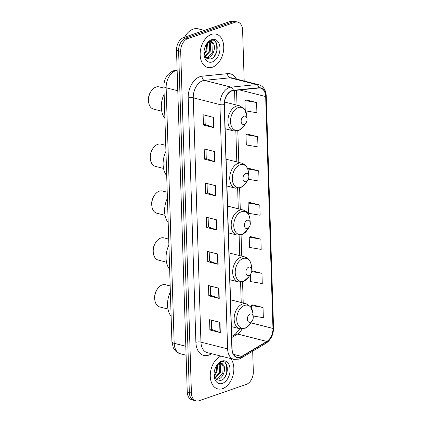 <?xml version="1.0" encoding="UTF-8"?>
<svg xmlns="http://www.w3.org/2000/svg" width="422" height="422" viewBox="0 0 422 422"><rect width="100%" height="100%" fill="white"/><g stroke="black" fill="none" stroke-linecap="round" stroke-linejoin="round"><path stroke-width="0.63" d="M244.196 81.035L242.592 30.02A10.745 7.105 104.2 0 0 237.866 22.155L233.698 21.1A10.745 7.105 104.2 0 0 230.734 21.269L183.565 37.584A10.745 7.105 104.2 0 0 176.517 50.382L187.252 391.98A10.745 7.105 104.2 0 0 191.978 399.845L194.062 400.373A10.745 7.105 104.2 0 1 189.336 392.507A10.745 7.105 104.2 0 0 194.062 400.373L196.146 400.9A10.745 7.105 104.2 0 0 199.11 400.731L246.279 384.416A10.745 7.105 104.2 0 0 253.327 371.618L252.683 351.183M237.866 22.155A10.745 7.105 104.2 0 0 234.901 22.324L187.732 38.639A10.745 7.105 104.2 0 0 180.679 51.442L178.601 50.909L189.336 392.507L178.601 50.909A10.745 7.105 104.2 0 1 185.648 38.112A10.745 7.105 104.2 0 0 178.601 50.909L176.517 50.382M234.901 22.324L232.817 21.796L185.648 38.112L232.817 21.796A10.745 7.105 104.2 0 1 235.782 21.627A10.745 7.105 104.2 0 0 232.817 21.796L230.734 21.269M222.568 388.646A17.191 11.368 104.2 0 0 232.96 375.48A17.191 11.368 104.2 0 0 230.755 358.584A17.191 11.368 104.2 0 1 232.96 375.48A17.191 11.368 104.2 0 1 222.568 388.646A17.191 11.368 104.2 0 1 217.826 388.915A17.191 11.368 104.2 0 0 222.568 388.646M212.466 67.204A17.191 11.368 104.2 0 0 223.602 50.155A17.191 11.368 104.2 0 0 216.185 34.145A17.191 11.368 104.2 0 0 211.438 34.409A17.191 11.368 104.2 0 0 200.302 51.463A17.191 11.368 104.2 0 0 207.724 67.473A17.191 11.368 104.2 0 0 212.466 67.204A17.191 11.368 104.2 0 0 223.602 50.155A17.191 11.368 104.2 0 0 216.185 34.145A17.191 11.368 104.2 0 0 211.438 34.409A17.191 11.368 104.2 0 0 200.302 51.463A17.191 11.368 104.2 0 0 207.724 67.473A17.191 11.368 104.2 0 0 212.466 67.204M240.282 357.065A11.463 7.58 -75.8 0 1 237.117 357.244A11.463 7.58 -75.8 0 1 232.074 348.852L224.398 104.545A11.463 7.58 -75.8 0 1 233.287 90.588L258.834 88.029A11.463 7.58 -75.8 0 1 260.627 88.161A11.463 7.58 -75.8 0 1 265.67 96.548L272.955 328.427A11.463 7.58 -75.8 0 1 266.799 341.44L241.637 356.426A11.463 7.58 -75.8 0 1 240.282 357.065M240.287 357.339A11.747 7.77 104.2 0 0 241.679 356.685L266.841 341.693A11.747 7.77 104.2 0 0 273.15 328.358L265.865 96.48A11.747 7.77 104.2 0 0 258.86 87.75L233.308 90.303A11.747 7.77 104.2 0 0 224.198 104.609L231.878 348.92A11.747 7.77 104.2 0 0 240.287 357.339M213.537 117.4L203.124 114.758L203.446 125.007L213.859 127.65L213.537 117.4M204.902 115.211L205.192 124.432L213.532 127.549A2.864 0.855 -1.8 0 0 213.859 127.65M205.192 124.4L203.446 125.007M214.613 151.561L204.195 148.919L204.517 159.168L214.935 161.811L214.613 151.561M205.978 149.367L206.263 158.593L214.603 161.705A2.864 0.855 -1.8 0 0 214.935 161.811M206.263 158.561L204.517 159.168M215.684 185.722L205.271 183.079L205.593 193.323L216.006 195.966L215.684 185.722M207.049 183.528L207.339 192.754L215.679 195.866A2.864 0.855 -1.8 0 0 216.006 195.966M207.339 192.722L205.593 193.323M219.978 322.361L209.565 319.718L209.887 329.962L220.305 332.605L219.978 322.361M211.343 320.166L211.633 329.392L219.973 332.504A2.864 0.855 -1.8 0 0 220.305 332.605M211.633 329.36L209.887 329.962M218.907 288.2L208.489 285.557L208.811 295.806L219.229 298.449L218.907 288.2M210.272 286.005L210.557 295.231L218.897 298.343A2.864 0.855 -1.8 0 0 219.229 298.449M210.557 295.2L208.811 295.806M217.831 254.039L207.418 251.396L207.74 261.645L218.153 264.288L217.831 254.039M209.196 251.85L209.486 261.07L217.826 264.188A2.864 0.855 -1.8 0 0 218.153 264.288M209.486 261.039L207.74 261.645M216.76 219.883L206.342 217.235L206.664 227.484L217.082 230.127L216.76 219.883M208.125 217.689L208.41 226.915L216.75 230.027A2.864 0.855 -1.8 0 0 217.082 230.127M208.41 226.883L206.664 227.484M220.928 356.089A17.191 11.368 104.2 0 0 210.362 373.343A17.191 11.368 104.2 0 0 217.826 388.915A17.191 11.368 104.2 0 1 210.362 373.343A17.191 11.368 104.2 0 1 220.928 356.089M180.679 51.442L191.419 393.035A10.745 7.105 104.2 0 0 196.146 400.9M257.652 136.67L245.989 134.708L246.311 144.957L257.979 146.919L257.652 136.67L247.239 134.101M245.562 110.854L256.903 112.758L256.581 102.514L246.168 99.945M260.875 239.153L249.212 237.185L249.534 247.434L261.197 249.397L260.875 239.153L250.462 236.584M250.378 274.432L250.605 281.595L262.273 283.558L261.951 273.308L251.792 270.729M253.179 316.004L263.344 317.719L263.022 307.469L252.609 304.9M248.289 179.271L259.05 181.08L258.728 170.831L248.315 168.262M259.799 204.992L248.136 203.029L248.458 213.274L260.126 215.241L259.799 204.992L249.386 202.423M248.136 203.029L249.492 202.375M249.212 237.185L250.562 236.531M261.951 273.308L251.686 271.583M263.022 307.469L251.359 305.507L251.438 308.023M251.359 305.507L252.709 304.853M247.587 168.615L248.416 168.214M258.728 170.831L247.725 168.979M245.989 134.708L247.345 134.054M256.581 102.514L244.918 100.547L245.219 110.168M244.918 100.547L246.269 99.893M217.53 364.814L217.035 371.919L214.228 375.933M216.919 365.362L216.212 371.713L214.054 375.1M219.672 363.732L220.653 365.178L220.342 372.763L215.141 378.133M219.171 363.88L219.825 364.967L219.519 372.552L214.903 377.711M216.634 365.505L220.052 362.936C221.265 362.73 222.188 363.231 222.832 364.439A8.097 5.354 104.2 0 0 221.445 363.743A8.097 5.354 104.2 0 0 219.208 363.864A8.097 5.354 104.2 0 0 216.291 366.074M222.832 364.439C226.535 367.05 223.85 377.764 218.411 378.988L215.79 379.009M221.086 363.669L223.132 365.811L222.821 373.391L217.583 378.777L215.742 378.956M214.044 375.031L216.349 379.557L220.484 380.502C229.457 378.497 229.41 359.175 221.339 361.844L216.771 365.31M222.405 383.387A11.679 7.723 104.2 0 0 230.064 369.477A11.679 7.723 104.2 0 0 221.703 361.111A11.679 7.723 104.2 0 0 216.813 365.23A11.679 7.723 104.2 0 0 214.102 375.918A11.679 7.723 104.2 0 0 222.405 383.387M225.359 362.973L226.419 364.603L226.181 374.53L224.209 378.075M170.172 285.952L165.382 284.739A11.463 7.58 104.2 0 0 162.222 284.919A11.463 7.58 104.2 0 0 157.417 288.959L156.921 289.708A9.669 6.393 104.2 0 0 154.674 298.554L154.758 299.446A11.463 7.58 104.2 0 0 159.743 306.958L167.961 309.041M157.417 288.959A11.463 7.58 104.2 0 0 154.758 299.446M250.193 314.021A4.299 2.843 104.2 0 0 247.371 319.143A4.299 2.843 104.2 0 0 250.446 322.223A4.299 2.843 104.2 0 0 252.25 320.704A4.299 2.843 104.2 0 0 253.247 316.774A4.299 2.843 104.2 0 0 250.193 314.021M170.361 291.961A19.697 13.029 104.2 0 0 171.126 316.252M168.7 239.089L163.91 237.871A11.463 7.58 104.2 0 0 160.745 238.05A11.463 7.58 104.2 0 0 155.945 242.096L155.449 242.84A9.669 6.393 104.2 0 0 153.202 251.686L153.281 252.578A11.463 7.58 104.2 0 0 158.271 260.089L166.49 262.178M155.945 242.096A11.463 7.58 104.2 0 0 153.281 252.578M248.716 267.158A4.299 2.843 104.2 0 0 245.899 272.274A4.299 2.843 104.2 0 0 248.975 275.355A4.299 2.843 104.2 0 0 250.779 273.836A4.299 2.843 104.2 0 0 251.776 269.906A4.299 2.843 104.2 0 0 248.716 267.158M168.89 245.098A19.697 13.029 104.2 0 0 169.655 269.384M167.228 192.221L162.438 191.002A11.463 7.58 104.2 0 0 159.273 191.182A11.463 7.58 104.2 0 0 154.473 195.228L153.972 195.972A9.669 6.393 104.2 0 0 151.73 204.818L151.809 205.714A11.463 7.58 104.2 0 0 156.799 213.221L165.018 215.31M154.473 195.228A11.463 7.58 104.2 0 0 151.809 205.714M247.245 220.289A4.299 2.843 104.2 0 0 244.428 225.406A4.299 2.843 104.2 0 0 247.503 228.487A4.299 2.843 104.2 0 0 249.302 226.973A4.299 2.843 104.2 0 0 250.304 223.038A4.299 2.843 104.2 0 0 247.245 220.289M167.418 198.229A19.697 13.029 104.2 0 0 168.178 222.515M165.756 145.353L160.967 144.139A11.463 7.58 104.2 0 0 157.802 144.313A11.463 7.58 104.2 0 0 153.001 148.359L152.5 149.103A9.669 6.393 104.2 0 0 150.253 157.955L150.337 158.846A11.463 7.58 104.2 0 0 155.328 166.358L163.546 168.441M153.001 148.359A11.463 7.58 104.2 0 0 150.337 158.846M245.773 173.421A4.299 2.843 104.2 0 0 242.951 178.543A4.299 2.843 104.2 0 0 246.031 181.618A4.299 2.843 104.2 0 0 247.83 180.104A4.299 2.843 104.2 0 0 248.827 176.169A4.299 2.843 104.2 0 0 245.773 173.421M165.941 151.361A19.697 13.029 104.2 0 0 166.706 175.652M163.958 88.103L159.168 86.885A11.463 7.58 104.2 0 0 156.003 87.064A11.463 7.58 104.2 0 0 151.203 91.11L150.701 91.854A9.669 6.393 104.2 0 0 148.454 100.7L148.539 101.596A11.463 7.58 104.2 0 0 153.529 109.103L161.747 111.192M151.203 91.11A11.463 7.58 104.2 0 0 148.539 101.596M243.974 116.171A4.299 2.843 104.2 0 0 241.152 121.288A4.299 2.843 104.2 0 0 244.232 124.369A4.299 2.843 104.2 0 0 246.031 122.855A4.299 2.843 104.2 0 0 247.028 118.92A4.299 2.843 104.2 0 0 243.974 116.171M164.142 94.111A19.697 13.029 104.2 0 0 164.907 118.397M204.338 30.4L198.129 28.823A17.909 11.842 104.2 0 0 193.186 29.102A17.909 11.842 104.2 0 0 184.593 37.226M207.429 43.371L206.933 50.482L204.127 54.491M206.817 43.925L206.11 50.271L203.953 53.663M209.57 42.29L210.552 43.735L210.24 51.32L205.039 56.69M209.069 42.437L209.723 43.529L209.417 51.109L204.802 56.268M206.532 44.062L209.95 41.498C211.164 41.287 212.087 41.789 212.73 42.997A8.097 5.354 104.2 0 0 211.343 42.3A8.097 5.354 104.2 0 0 209.106 42.427A8.097 5.354 104.2 0 0 206.189 44.632M212.73 42.997C216.433 45.613 213.748 56.321 208.31 57.545L205.688 57.566M210.984 42.226L213.031 44.368L212.72 51.948L207.482 57.334L205.641 57.513M203.942 53.594L206.247 58.115L210.383 59.059C219.35 57.054 219.308 37.737 211.237 40.401L206.669 43.867M212.303 61.944A11.679 7.723 104.2 0 0 219.962 48.039A11.679 7.723 104.2 0 0 211.601 39.668A11.679 7.723 104.2 0 0 206.711 43.793A11.679 7.723 104.2 0 0 204 54.475A11.679 7.723 104.2 0 0 212.303 61.944M215.257 41.53L216.317 43.16L216.08 53.088L214.107 56.638M177.145 70.363A14.327 9.474 104.2 0 0 175.541 70.732A14.327 9.474 104.2 0 0 166.147 87.797L174.175 343.308A14.327 9.474 104.2 0 0 180.479 353.794C178 353.13 175.995 351.748 174.45 349.643L173.278 347.654L171.928 341.836L163.9 86.32A7.163 2.142 178.2 0 0 166.147 87.797L177.783 90.751M185.812 346.262L174.175 343.308A7.163 2.142 178.2 0 1 171.928 341.836M177.14 70.321A7.163 5.222 -95.7 0 0 175.9 70.247L177.135 70.121M187.252 391.98L191.419 393.035M183.565 37.584L187.732 38.639M211.564 353.71L210.826 354.153A17.909 11.842 -75.8 0 1 195.882 342.316L188.207 98.01A3.582 1.071 178.2 0 1 193.265 97.82L200.946 342.131A14.327 9.474 104.2 0 0 207.244 352.618L233.909 359.386A14.327 9.474 -75.8 0 1 227.611 348.899A3.582 1.071 -1.8 0 0 231.878 348.92M188.207 98.01A17.909 11.842 -75.8 0 1 199.954 76.677A17.909 11.842 -75.8 0 1 202.091 76.203L227.643 73.644A17.909 11.842 -75.8 0 1 236.447 79.067M202.665 80.755A14.327 9.474 104.2 0 0 193.265 97.82L219.931 104.587A14.327 9.474 -75.8 0 1 231.04 87.143L256.592 84.59A14.327 9.474 -75.8 0 1 258.834 84.748L232.163 77.98A14.327 9.474 104.2 0 0 229.927 77.817L204.375 80.375A14.327 9.474 104.2 0 0 202.665 80.755M233.909 359.386L238.931 359.133L240.867 358.225A3.582 2.242 -120.8 0 0 241.679 356.685M240.867 358.225L266.024 343.239C270.956 339.815 273.461 334.688 273.546 327.852A3.582 1.071 178.2 0 1 273.15 328.358M265.865 96.48A3.582 1.071 -1.8 0 0 266.256 95.973C265.897 89.997 263.423 86.257 258.834 84.748M258.86 87.75A3.582 2.611 -95.7 0 0 256.592 84.59L229.927 77.817A3.582 2.611 84.3 0 1 227.643 73.644M266.024 343.239A3.582 2.242 -120.8 0 0 266.841 341.693M233.308 90.303A3.582 2.611 -95.7 0 0 231.04 87.143L204.375 80.375A3.582 2.611 84.3 0 1 202.091 76.203M224.198 104.609A3.582 1.071 178.2 0 1 219.931 104.587L227.611 348.899L200.946 342.131A3.582 1.071 178.2 0 0 195.882 342.316M210.826 354.153A3.582 2.242 59.2 0 1 210.773 353.509M265.67 96.548L239.664 89.949M241.637 356.426L233.53 354.369M266.799 341.44L237.633 334.034A11.463 7.58 104.2 0 0 242.022 328.991M231.72 337.558L237.633 334.034A6.446 4.03 59.2 0 0 235.291 334.287L239.828 328.764L245.287 328.189L250.151 323.848A11.842 7.833 104.2 0 1 245.187 328.026A11.842 7.833 104.2 0 1 236.71 319.538A11.842 7.833 104.2 0 1 244.475 305.433A11.842 7.833 104.2 0 1 252.899 313.008L250.721 306.91L246.163 303.766A12.892 8.524 104.2 0 0 242.603 303.967A12.892 8.524 104.2 0 0 234.252 316.753A12.892 8.524 104.2 0 0 239.817 328.759L231.377 326.617M272.955 328.427L250.842 322.814M243.225 303.017L242.555 281.791M241.753 256.154L241.083 234.927M240.276 209.286L239.612 188.059M238.805 162.417L237.813 130.809M237.006 105.168L236.536 90.261M216.428 219.799L216.75 230.027M217.504 253.954L217.826 264.188M218.575 288.115L218.897 298.343M219.651 322.276L219.973 332.504M215.357 185.638L215.679 195.866M214.281 151.477L214.603 161.705M213.21 117.316L213.532 127.549M243.003 258.565A11.842 7.833 104.2 0 0 235.233 272.675A11.842 7.833 104.2 0 0 243.716 281.157A11.842 7.833 104.2 0 0 248.679 276.98L243.816 281.321L238.346 281.891A12.892 8.524 104.2 0 1 232.78 269.885A12.892 8.524 104.2 0 1 241.131 257.098A12.892 8.524 104.2 0 1 244.691 256.898L247.192 258.037C248.252 258.67 250.742 260.791 251.428 266.145A11.842 7.833 104.2 0 0 243.003 258.565M241.532 211.696A11.842 7.833 104.2 0 0 233.762 225.807A11.842 7.833 104.2 0 0 242.244 234.294A11.842 7.833 104.2 0 0 247.208 230.111L242.339 234.453L236.874 235.028A12.892 8.524 104.2 0 1 231.309 223.022A12.892 8.524 104.2 0 1 239.659 210.23A12.892 8.524 104.2 0 1 243.22 210.029L245.72 211.169C246.78 211.802 249.27 213.922 249.956 219.276A11.842 7.833 104.2 0 0 241.532 211.696M240.06 164.833A11.842 7.833 104.2 0 0 232.29 178.939A11.842 7.833 104.2 0 0 240.767 187.426A11.842 7.833 104.2 0 0 245.731 183.248L240.867 187.59L235.402 188.159A12.892 8.524 104.2 0 1 229.837 176.153A12.892 8.524 104.2 0 1 238.187 163.361A12.892 8.524 104.2 0 1 241.743 163.166L244.243 164.3C245.309 164.933 247.793 167.054 248.484 172.408A11.842 7.833 104.2 0 0 240.06 164.833M238.261 107.578A11.842 7.833 104.2 0 0 230.491 121.689A11.842 7.833 104.2 0 0 238.968 130.176A11.842 7.833 104.2 0 0 243.932 125.993L239.068 130.335L233.603 130.91A12.892 8.524 104.2 0 1 228.038 118.898A12.892 8.524 104.2 0 1 236.389 106.112A12.892 8.524 104.2 0 1 239.944 105.911L244.507 109.055L246.685 115.159A11.842 7.833 104.2 0 0 238.261 107.578M163.9 86.32C163.979 78.882 167.149 73.702 173.416 70.796L175.9 70.247M180.479 353.794L186.097 355.224M273.546 327.852L266.256 95.973M241.226 302.511L240.587 282.123M239.754 255.642L239.116 235.254M238.282 208.779L237.644 188.386M236.811 161.911L235.84 131.136M235.012 104.661L234.563 90.456M231.683 336.434L235.291 334.287M230.533 299.799L246.163 303.766M253.247 316.774L252.899 313.008M252.25 320.704L250.151 323.848M229.9 279.749L238.346 281.891M229.062 252.931L244.691 256.898M251.776 269.906L251.428 266.145M250.779 273.836L248.679 276.98M228.429 232.881L236.874 235.028M227.585 206.063L243.22 210.029M250.304 223.038L249.956 219.276M249.302 226.973L247.208 230.111M226.957 186.018L235.402 188.159M226.113 159.194L241.743 163.166M248.827 176.169L248.484 172.408M247.83 180.104L245.731 183.248M225.158 128.763L233.603 130.91M224.525 101.997L239.944 105.911M247.028 118.92L246.685 115.159M246.031 122.855L243.932 125.993"/></g></svg>

